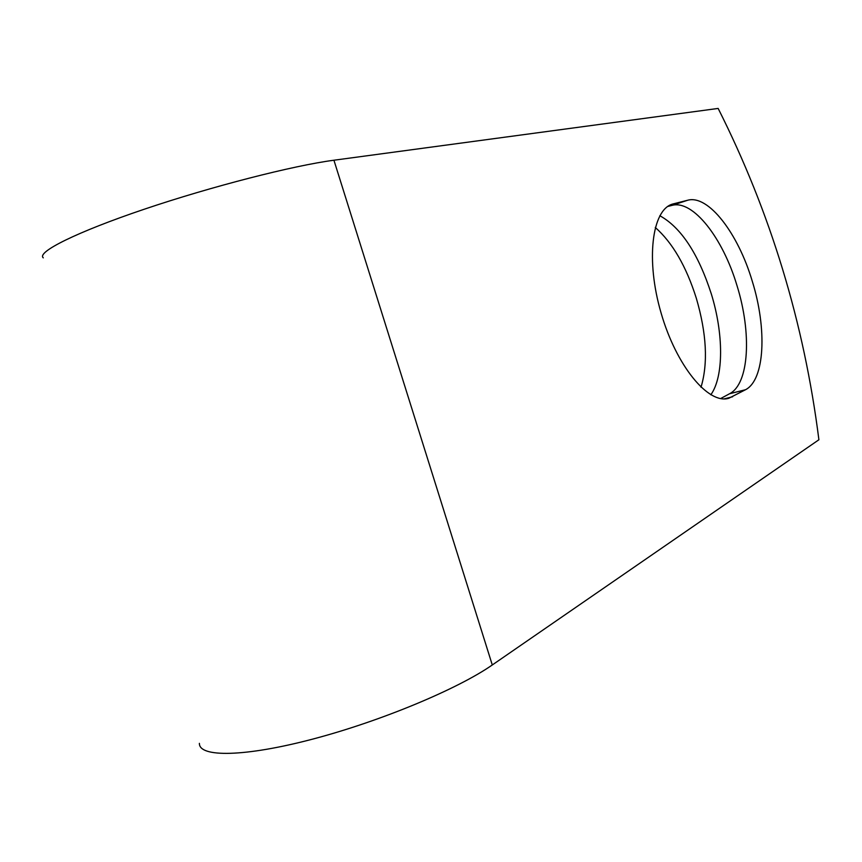 <?xml version="1.0" encoding="UTF-8"?>
<svg xmlns="http://www.w3.org/2000/svg" width="862" height="862" viewBox="0 0 862 862"><rect width="100%" height="100%" fill="white"/><g stroke="black" fill="none" stroke-linecap="round" stroke-linejoin="round"><path stroke-width="1.29" d="M752.267 281.217C738.12 233.386 708.392 194.424 687.66 200.243L672.489 204.089C651.887 209.908 645.584 260.087 661.079 312.971C676.304 365.93 708.37 404.634 728.799 398.287L745.544 389.71C764.906 379.819 767.148 328.778 752.267 281.217M720.6 398.578L729.564 393.751C749.261 383.816 751.826 332.958 737.01 285.667C722.927 238.106 692.983 199.467 671.951 205.393L667.748 206.46M655.271 227.46C672.5 242.653 686.174 266.218 696.291 298.133C706.614 333.486 708.187 363.193 701.011 387.253M659.829 215.715C681.077 227.525 698.22 253.547 711.269 293.77C723.617 333.54 723.897 376.532 710.827 394.796M492.288 664.968L818.9 439.76C804.106 322.927 770.52 212.483 718.154 108.429L333.928 160.224L492.288 664.968C458.142 688.813 381.263 721.052 313.014 739.025C244.646 757.105 198.939 757.579 199.391 743.346M43.283 257.846C36.376 252.221 76.362 232.158 144.159 209.261C211.815 186.375 293.457 165.536 333.928 160.224M671.951 205.393L687.66 200.243M724.102 398.901L732.603 396.757M729.564 393.751L745.544 389.71M671.25 204.542L673.588 203.777M728.218 398.438L728.799 398.287"/></g></svg>
